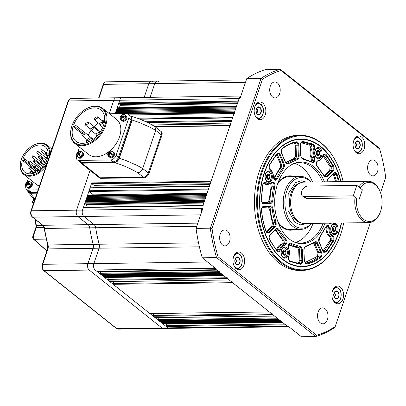 <?xml version="1.0" encoding="UTF-8"?>
<svg xmlns="http://www.w3.org/2000/svg" width="406" height="406" viewBox="0 0 406 406"><rect width="100%" height="100%" fill="white"/><g stroke="black" fill="none" stroke-linecap="round" stroke-linejoin="round"><path stroke-width="0.61" d="M120.46 116.375L120.775 115.852C121.952 114.325 123.363 114.005 125.002 114.898A3.192 2.116 128.5 0 1 125.185 117.913A3.192 2.116 128.5 0 1 122.054 120.222A3.192 2.116 128.5 0 1 121.024 119.892C120.115 119.181 119.856 118.187 120.242 116.908L120.46 116.375M123.378 116.74L123.216 117.06L121.805 116.725L120.76 115.893L122.14 115.35L123.079 114.426L123.886 114.614L122.942 115.543L123.114 116.263L124.383 116.75L123.86 117.781L122.592 117.288L121.81 117.786L121.541 119.247L120.734 119.054L120.836 116.872L120.237 116.923M123.967 114.568A3.192 2.116 128.5 0 1 125.002 114.898L125.693 115.446A3.192 2.116 128.5 0 1 125.799 118.608A3.192 2.116 128.5 0 1 122.749 120.77A3.192 2.116 128.5 0 1 121.714 120.445L122.409 120.993A3.192 2.116 128.5 0 0 123.439 121.323A3.192 2.116 128.5 0 0 126.494 119.161A3.192 2.116 128.5 0 0 126.388 115.999L125.693 115.446A3.192 2.116 128.5 0 1 125.799 118.608A3.192 2.116 128.5 0 1 122.749 120.77A3.192 2.116 128.5 0 1 121.714 120.445L121.024 119.892M121.952 117.501L120.836 116.872M121.313 116.989L121.003 117.593M122.592 117.288L122.115 117.177L121.81 117.786M121.805 116.725L121.572 117.192M124.069 117.263L122.637 116.152L123.114 116.263M122.637 116.152L122.942 115.543M123.546 114.796L123.079 114.426M123.216 117.06L121.83 115.959L122.14 115.35M121.83 115.959L121.353 115.847M269.482 311.95A0.594 0.391 -90.8 0 1 269.3 311.879L232.613 282.667A0.594 0.391 -90.8 0 1 232.44 281.871M274.674 316.081A0.594 0.391 -90.8 0 1 274.486 316.015L272.756 314.635A0.594 0.391 -90.8 0 1 272.588 313.838M276.963 317.984L158.376 319.623A0.594 0.391 89.2 0 0 158.543 320.42L158.888 320.694L278.298 319.045L277.948 318.771A0.594 0.391 -90.8 0 1 277.78 317.969M282.287 322.146A0.594 0.391 -90.8 0 1 282.104 322.075L281.759 321.801L162.349 323.45L162.233 322.892M216.53 269.787A0.594 0.391 -90.8 0 1 216.347 269.716L287.296 326.211A4.73 3.111 89.2 0 0 288.778 326.754A4.73 3.111 -90.8 0 1 287.296 326.211L285.565 324.83A0.594 0.391 -90.8 0 1 285.393 324.034M238.408 101.992A0.594 0.391 -90.8 0 1 238.236 101.195L239.124 98.577A4.73 3.111 -90.8 0 1 240.763 96.354A4.73 3.111 89.2 0 0 239.124 98.577L202.822 205.822A0.594 0.391 -90.8 0 1 203.162 205.507M236.018 107.752L117.05 109.397L116.882 108.6L236.287 106.951L236.465 106.428A0.594 0.391 -90.8 0 1 236.805 106.108M234.511 113.502A0.594 0.391 -90.8 0 1 234.343 112.706L234.521 112.178L127.261 113.665M231.856 121.348A0.594 0.391 -90.8 0 1 231.684 120.552L232.572 117.933A0.594 0.391 -90.8 0 1 232.907 117.618M211.313 182.03A0.594 0.391 -90.8 0 1 211.145 181.233L229.913 125.784A0.594 0.391 -90.8 0 1 230.253 125.464M208.659 189.881A0.594 0.391 -90.8 0 1 208.491 189.079L209.374 186.466A0.594 0.391 -90.8 0 1 209.714 186.151M206.268 195.641L87.305 197.286L87.138 196.484L206.542 194.834L206.72 194.312A0.594 0.391 -90.8 0 1 207.055 193.997M204.761 201.386A0.594 0.391 -90.8 0 1 204.594 200.589L204.771 200.067L85.367 201.716L85.889 201.467L85.717 200.671L86.239 200.422L86.427 198.58L86.95 198.331L86.782 197.529L87.305 197.286M201.696 211.77A4.73 3.111 -90.8 0 1 201.939 208.435A4.73 3.111 89.2 0 0 201.696 211.77M216.347 269.716L96.938 271.365L95.207 269.99A4.73 3.111 -90.8 0 1 93.857 263.601A4.73 3.111 89.2 0 0 95.207 269.99L214.617 268.341A4.73 3.111 -90.8 0 1 213.414 266.661A4.73 3.111 89.2 0 0 214.617 268.341L215.505 268.325L202.295 257.805L216.55 257.607L315.655 336.523L301.399 336.716L288.184 326.196L167.886 327.86L166.155 326.485L285.565 324.83M218.819 271.685L100.231 273.324A0.594 0.391 89.2 0 0 100.399 274.121L100.744 274.4L220.153 272.746L219.808 272.472A0.594 0.391 -90.8 0 1 219.636 271.675M224.142 275.847A0.594 0.391 -90.8 0 1 223.96 275.781L223.615 275.507L104.205 277.156L104.088 276.598M229.334 279.983A0.594 0.391 -90.8 0 1 229.151 279.912L227.421 278.536A0.594 0.391 -90.8 0 1 227.253 277.734M231.623 281.881L113.035 283.52A0.594 0.391 89.2 0 0 113.203 284.322L232.613 282.667M269.3 311.879L149.89 313.528L113.203 284.322M149.89 313.528A0.594 0.391 89.2 0 0 150.078 313.599L269.386 311.95M271.771 313.848L153.184 315.487L153.838 313.549M153.184 315.487A0.594 0.391 89.2 0 0 153.351 316.284L272.756 314.635M274.486 316.015L155.082 317.665L153.351 316.284M155.082 317.665A0.594 0.391 89.2 0 0 155.27 317.731L274.578 316.081M158.376 319.623L159.03 317.68M278.988 319.598L159.583 321.247L159.462 320.689M279.678 320.146L160.274 321.796L160.157 321.237M280.373 320.699L160.964 322.349L160.847 321.791M281.064 321.247L161.659 322.902L161.542 322.339M282.104 322.075L162.694 323.729L162.349 323.45M162.694 323.729A0.594 0.391 89.2 0 0 162.882 323.795L282.19 322.146M284.576 324.044L165.988 325.683L166.521 324.115A0.594 0.391 89.2 0 0 166.556 323.744M165.988 325.683A0.594 0.391 89.2 0 0 166.155 326.485M288.884 326.754L163.4 328.49A4.73 3.111 -90.8 0 1 161.918 327.941L167.886 327.86A4.73 3.111 89.2 0 0 169.368 328.403A4.73 3.111 -90.8 0 1 167.886 327.86L95.207 269.99L89.239 270.071A4.73 3.111 -90.8 0 1 87.884 263.682L93.096 248.289A4.73 3.111 89.2 0 0 93.197 244.321A105.844 69.578 -90.8 0 1 89.706 227.827A4.73 3.111 89.2 0 0 88.097 224.665L77.911 216.56A4.73 3.111 -90.8 0 1 76.561 210.171L90.03 170.368L76.561 210.171L82.53 210.085L83.418 207.471L202.822 205.822M246.335 79.891L157.472 81.119A4.73 3.111 89.2 0 0 154.767 83.641A4.73 3.111 -90.8 0 1 157.472 81.119A4.73 3.111 -90.8 0 1 158.954 81.662M157.472 81.119L151.499 81.2A4.73 3.111 -90.8 0 0 148.799 83.727A4.73 3.111 -90.8 0 1 151.499 81.2L106.321 81.824A4.73 3.111 89.2 0 0 103.621 84.352L148.799 83.727L144.171 97.404L148.799 83.727L154.767 83.641L150.139 97.318L154.767 83.641L245.488 82.388M240.859 96.065L122.419 97.704A4.73 3.111 89.2 0 0 119.714 100.231A4.73 3.111 -90.8 0 1 122.419 97.704A4.73 3.111 -90.8 0 1 123.901 98.247M238.236 101.195L118.831 102.845L119.714 100.231L240.012 98.567L246.772 78.597L261.033 78.399L210.328 228.197L196.068 228.395L202.827 208.425L82.53 210.085A4.73 3.111 89.2 0 0 83.885 216.474A4.73 3.111 -90.8 0 1 82.53 210.085L91.741 182.883A0.594 0.391 89.2 0 0 91.908 183.685L210.871 182.04M118.831 102.845A0.594 0.391 89.2 0 0 118.999 103.642L237.967 101.997M119.374 107.732L120.206 105.271A0.594 0.391 89.2 0 0 120.039 104.469L118.999 103.642M117.583 107.829A0.594 0.391 89.2 0 0 117.06 108.077L236.465 106.428M116.882 108.6L117.06 108.077M235.937 107.996L117.05 109.397M235.663 108.798L116.7 110.442L116.527 109.645M235.581 109.041L116.7 110.442M235.307 109.848L116.344 111.493L116.177 110.691M235.226 110.087L116.344 111.493M234.952 110.894L115.989 112.538L115.822 111.736M234.871 111.132L115.989 112.538M234.602 111.939L115.634 113.584L115.466 112.782M93.603 187.755L94.151 186.136A0.594 0.391 89.2 0 0 93.984 185.334L91.908 183.685M90.492 187.866A0.594 0.391 89.2 0 0 89.97 188.115L209.374 186.466M208.491 189.079L89.081 190.729L89.97 188.115M89.081 190.729A0.594 0.391 89.2 0 0 89.254 191.53L208.217 189.886M93.593 195.565A0.594 0.391 89.2 0 0 93.405 194.834L89.254 191.53M87.838 195.712A0.594 0.391 89.2 0 0 87.31 195.961L206.72 194.312M87.138 196.484L87.31 195.961M206.187 195.88L86.782 197.529M205.913 196.687L86.95 198.331M205.832 196.925L86.427 198.58M205.563 197.732L86.595 199.376M205.482 197.976L86.072 199.625M205.208 198.778L86.239 200.422M205.126 199.021L85.717 200.671M204.852 199.823L85.889 201.467M204.594 200.589L85.189 202.239L85.367 201.716M85.189 202.239A0.594 0.391 89.2 0 0 85.356 203.041L204.32 201.396M85.732 207.126L86.564 204.665A0.594 0.391 89.2 0 0 86.397 203.863L85.356 203.041M83.941 207.222A0.594 0.391 89.2 0 0 83.418 207.471M197.844 223.148L94.065 224.584A4.73 3.111 -90.8 0 1 95.679 227.741A4.73 3.111 89.2 0 0 94.065 224.584L83.885 216.474L200.65 214.86M196.763 226.345L95.679 227.741A105.844 69.578 89.2 0 0 99.171 244.239A105.844 69.578 -90.8 0 1 95.679 227.741L89.706 227.827A4.73 3.111 89.2 0 0 88.097 224.665L77.911 216.56A4.73 3.111 -90.8 0 1 76.561 210.171L31.384 210.795A4.73 3.111 89.2 0 0 32.734 217.185L83.885 216.474L94.065 224.584L42.919 225.289L32.734 217.185A1.182 0.787 -51.5 0 1 32.353 217.063C30.734 215.469 30.267 213.439 30.952 210.968A1.182 0.421 18.7 0 1 31.384 210.795L68.568 100.937A1.182 0.421 -161.3 0 0 68.142 101.109C69.015 99.211 70.06 98.313 71.273 98.409A4.73 3.111 89.2 0 0 68.568 100.937L113.746 100.312A4.73 3.111 -90.8 0 1 116.451 97.785A4.73 3.111 -90.8 0 1 117.933 98.333M207.593 262.027L93.857 263.601L99.064 248.208A4.73 3.111 89.2 0 0 99.171 244.239A4.73 3.111 -90.8 0 1 99.064 248.208L93.096 248.289A4.73 3.111 89.2 0 0 93.197 244.321A105.844 69.578 -90.8 0 1 89.706 227.827L44.528 228.451A4.73 3.111 89.2 0 0 42.919 225.289A1.182 0.787 -51.5 0 1 42.534 225.173L32.353 217.063M96.938 271.365A0.594 0.391 89.2 0 0 97.125 271.436L216.434 269.787M100.231 273.324L100.764 271.756A0.594 0.391 89.2 0 0 100.8 271.386M220.844 273.299L101.439 274.948L101.317 274.39M221.539 273.852L102.129 275.501L102.013 274.943M222.229 274.4L102.825 276.055L102.703 275.491M222.919 274.953L103.515 276.603L103.398 276.044M223.96 275.781L104.555 277.43L104.205 277.156M104.555 277.43A0.594 0.391 89.2 0 0 104.738 277.496L224.046 275.847M226.431 277.75L107.844 279.389L108.503 277.445M107.844 279.389A0.594 0.391 89.2 0 0 108.016 280.186L227.421 278.536M229.151 279.912L109.742 281.566L108.016 280.186M109.742 281.566A0.594 0.391 89.2 0 0 109.93 281.632L229.238 279.983M113.035 283.52L113.695 281.581M356.255 141.364A4.06 2.669 -90.8 0 1 358.802 141.308A4.06 2.669 -90.8 0 1 358.843 141.344L358.919 141.41A4.06 2.669 -90.8 0 1 360.254 144.815L360.254 144.947A4.06 2.669 -90.8 0 1 358.995 148.373L358.919 148.439A4.06 2.669 -90.8 0 1 356.331 148.459L356.25 148.388A4.06 2.669 -90.8 0 1 354.92 144.988L354.92 144.851A4.06 2.669 -90.8 0 1 356.179 141.43L358.843 141.344M360.254 144.815L358.919 141.41M356.179 141.43L354.92 144.851M354.92 144.988L356.25 148.388M356.331 148.459L358.919 148.439M358.995 148.373L360.254 144.947M356.194 141.379L358.894 141.344M360.279 144.881L356.717 144.932L355.686 142.308M355.757 147.54L356.717 144.932M30.42 181.868L31.115 182.421A3.192 2.116 128.5 0 1 31.221 185.583A3.192 2.116 128.5 0 1 28.166 187.745A3.192 2.116 128.5 0 0 31.221 185.583A3.192 2.116 128.5 0 0 31.115 182.421L31.805 182.974A3.192 2.116 128.5 0 1 31.912 186.131A3.192 2.116 128.5 0 1 28.862 188.293A3.192 2.116 128.5 0 1 27.826 187.968L26.441 186.867C25.537 186.105 25.268 185.136 25.634 183.969L26.141 182.903L29.349 181.38L30.42 181.868A3.192 2.116 128.5 0 1 30.526 185.029A3.192 2.116 128.5 0 1 27.476 187.191A3.192 2.116 128.5 0 1 27.106 187.161A3.192 2.116 128.5 0 1 26.441 186.867M28.166 187.745A3.192 2.116 128.5 0 1 27.136 187.415A3.192 2.116 128.5 0 0 28.166 187.745M28.212 191.074L28.029 192.297L34.698 199.899M27.73 190.302L27.872 192.079L30.257 193.266L36.976 193.175L31.399 193.251A5.324 3.532 -51.5 0 1 29.679 192.703L28.988 192.155A5.324 3.532 -51.5 0 0 30.709 192.698L37.169 192.611M34.287 201.122L33.459 200.128L33.561 198.833M35.515 219.58L36.352 225.7L42.98 225.609M43.939 227.543L36.291 227.649A2.365 1.553 89.2 0 0 36.352 225.7L36.017 226.071L36.17 227.649A2.365 1.604 93.3 0 0 36.317 225.711M36.291 227.649L33.317 236.079L33.881 239.276L46.898 250.832M32.556 202.29L32.795 202.361A0.594 0.391 89.2 0 0 32.962 203.162L33.602 203.152M33.865 199.179A1.182 0.848 152.2 0 1 33.459 200.128L32.703 202.35A0.594 0.421 103.8 0 0 32.774 203.132L33.424 203.665M45.472 235.911L33.317 236.079A1.182 0.421 18.7 0 0 32.891 236.251L32.891 236.251C32.49 237.256 32.668 238.2 33.419 239.083L33.419 239.083A1.182 0.878 -46.4 0 0 33.881 239.276L46.167 239.104M32.774 203.132L33.348 203.898M143.993 177.737L100.952 178.33A4.73 3.136 -51.5 0 1 99.424 177.848L98.729 177.295A4.73 3.136 -51.5 0 0 100.262 177.777L143.298 177.183A4.73 3.136 -51.5 0 0 148.281 172.951L161.207 134.762A4.73 3.136 -51.5 0 0 160.588 131.113A4.73 3.136 128.5 0 1 161.207 134.762L148.281 172.951A4.73 3.136 128.5 0 1 143.298 177.183L100.262 177.777A4.73 3.136 128.5 0 1 98.729 177.295L80.388 162.689A4.73 3.136 128.5 0 0 81.916 163.176L114.969 162.715C123.485 165.389 131.082 168.744 137.761 172.773L143.993 177.737A4.73 3.136 -51.5 0 0 148.972 173.499L142.745 168.541L155.671 130.351L149.88 127.139L138.928 122.363L132.209 120.085L131.311 116.197C140.029 118.907 147.87 122.358 154.833 126.55L155.671 130.351L161.898 135.315L148.972 173.499M114.761 162.217A0.594 0.391 -90.8 0 0 114.969 162.715C116.933 162.05 118.369 160.568 119.283 158.279L126.002 160.553L136.954 165.328L142.745 168.541C141.674 171.083 140.009 172.499 137.761 172.773M118.486 159.182L116.355 161.421M131.437 116.862L132.067 119.059M335.057 291.412A4.06 2.669 -90.8 0 1 337.604 291.356A4.06 2.669 -90.8 0 1 337.645 291.391L337.726 291.457A4.06 2.669 -90.8 0 1 339.056 294.863L339.056 295A4.06 2.669 -90.8 0 1 337.797 298.42L337.721 298.486A4.06 2.669 -90.8 0 1 335.133 298.506L335.057 298.435A4.06 2.669 -90.8 0 1 333.722 295.035L333.722 294.898A4.06 2.669 -90.8 0 1 334.98 291.478L337.645 291.391M339.056 294.863L337.726 291.457M334.98 291.478L333.722 294.898M333.722 295.035L335.057 298.435M335.133 298.506L337.721 298.486M337.797 298.42L339.056 295M334.996 291.427L337.696 291.391M339.081 294.929L335.518 294.979L334.493 292.356M334.559 297.588L335.518 294.979M77.861 152.189L78.312 151.839C79.617 151.078 80.692 151.078 81.545 151.839A3.192 2.116 128.5 0 1 81.961 154.305A3.192 2.116 128.5 0 1 80.698 156.208A3.192 2.116 128.5 0 1 77.566 156.838C76.343 155.31 76.303 153.91 77.439 152.631L77.861 152.189M78.328 151.829L78.485 152.367L80.576 151.666L80.997 152.362L79.667 153.001L79.409 153.874L80.236 154.945L79.373 155.731L78.546 154.661L77.79 154.716L77.13 155.889L76.704 155.199L77.363 154.021L77.47 152.615L79.256 154.661L77.622 153.148M81.545 151.839L82.235 152.392A3.192 2.116 128.5 0 1 82.651 154.859A3.192 2.116 128.5 0 1 78.256 157.386L78.947 157.939A3.192 2.116 128.5 0 0 83.342 155.407A3.192 2.116 128.5 0 0 82.925 152.945L82.235 152.392A3.192 2.116 128.5 0 1 82.651 154.859A3.192 2.116 128.5 0 1 78.256 157.386L77.566 156.838M77.876 153.559L77.363 154.021M77.191 155.589L76.704 155.199M79.693 155.371L78.297 154.25L77.79 154.716M78.297 154.25L78.546 154.661M79.013 152.996L78.515 153.448M79.667 153.001L79.16 153.468L79.409 153.874M79.363 153.275L78.734 152.773L79.241 152.311M78.734 152.773L78.485 152.367M42.534 225.173L44.117 228.375L47.598 244.813L47.492 249.086A1.182 0.421 18.7 0 1 47.918 248.914L42.706 264.306A4.73 3.111 89.2 0 0 44.061 270.695L116.74 328.566A4.73 3.111 89.2 0 0 118.222 329.114L163.4 328.49A4.73 3.111 -90.8 0 1 161.918 327.941L89.239 270.071A4.73 3.111 -90.8 0 1 87.884 263.682L93.096 248.289L47.918 248.914A4.73 3.111 89.2 0 0 48.02 244.945L198.529 242.864M151.499 81.2A4.73 3.111 -90.8 0 1 152.981 81.743M115.162 113.68L119.714 100.231L113.746 100.312L109.26 113.568L113.746 100.312A4.73 3.111 -90.8 0 1 116.451 97.785L71.273 98.409M108.097 152.889L108.412 152.367C109.595 150.839 111 150.519 112.64 151.413A3.192 2.116 128.5 0 1 112.827 154.427A3.192 2.116 128.5 0 1 109.696 156.736A3.192 2.116 128.5 0 1 108.666 156.406C107.757 155.696 107.494 154.701 107.879 153.422L108.097 152.889M111.021 153.255L110.858 153.575L109.447 153.24L108.397 152.407L108.996 152.362L110.716 150.941L111.523 151.128L110.584 152.057L110.752 152.778L112.026 153.265L111.503 154.295L110.234 153.803L109.447 154.3L109.184 155.762L108.377 155.569L108.478 153.387L107.879 153.432M111.609 151.083A3.192 2.116 128.5 0 1 112.64 151.413L113.335 151.961A3.192 2.116 128.5 0 1 113.441 155.122A3.192 2.116 128.5 0 1 110.386 157.284A3.192 2.116 128.5 0 1 109.356 156.96L110.046 157.508A3.192 2.116 128.5 0 0 111.082 157.838A3.192 2.116 128.5 0 0 114.132 155.676A3.192 2.116 128.5 0 0 114.025 152.514L113.335 151.961A3.192 2.116 128.5 0 1 113.441 155.122A3.192 2.116 128.5 0 1 110.386 157.284A3.192 2.116 128.5 0 1 109.356 156.96L108.666 156.406M109.595 154.011L108.478 153.387M108.95 153.504L108.646 154.107M110.234 153.803L109.757 153.691L109.447 154.3M109.447 153.24L109.209 153.707M111.711 153.778L110.28 152.661L110.752 152.778M110.28 152.661L110.584 152.057M111.188 151.311L110.716 150.941M110.858 153.575L109.473 152.473L109.777 151.864M109.473 152.473L108.996 152.362M358.843 186.978A20.696 13.606 -90.8 0 1 368.085 181.233L303.927 182.121A20.696 13.606 89.2 0 0 301.622 182.451L300.298 182.822A20.341 13.373 89.2 0 0 289.6 199.742A20.341 13.373 89.2 0 0 296.75 220.828A20.341 13.373 89.2 0 0 300.851 222.909L302.191 223.239A20.696 13.606 89.2 0 0 304.5 223.508L368.658 222.62A20.696 13.606 -90.8 0 1 362.172 220.24A20.696 13.606 -90.8 0 1 354.991 197.915L306.875 198.58L304.845 197.884M306.951 223.478L300.638 224.904L294.918 222.417L287.884 210.191L288.184 193.875L295.538 182.604L301.054 180.741L306.378 182.086M368.085 181.233A20.696 13.606 -90.8 0 1 374.571 183.619A20.696 13.606 -90.8 0 1 380.097 191.647L380.32 192.221A19.513 12.83 -90.8 0 1 380.584 211.298A19.513 12.83 -90.8 0 1 363.421 219.179A19.513 12.83 -90.8 0 1 356.61 198.483L353.301 195.849L356.844 185.385L307.834 186.065A5.912 3.923 -51.5 0 0 301.607 191.358A5.912 3.923 -51.5 0 0 302.379 195.92A5.912 3.923 -51.5 0 0 304.292 196.524L353.301 195.849M301.622 182.451A20.696 13.606 89.2 0 0 290.742 199.666A20.696 13.606 89.2 0 0 298.014 221.123A20.696 13.606 89.2 0 0 302.191 223.239M356.844 185.385L362.38 189.795L358.838 200.26L362.38 189.795L360.147 188.019A19.513 12.83 -90.8 0 1 375.108 184.654A19.513 12.83 -90.8 0 1 380.32 192.221M380.584 211.298L380.381 211.881A20.696 13.606 -90.8 0 1 368.658 222.62M311.402 223.412A25.309 16.636 -90.8 0 1 293.959 225.244A25.309 16.636 -90.8 0 1 286.727 191.059A25.309 16.636 -90.8 0 1 309.118 180.462A25.309 16.636 -90.8 0 1 310.829 182.025M311.235 182.02A26.491 17.412 89.2 0 0 308.58 179.427A26.491 17.412 89.2 0 0 300.283 176.377A26.491 17.412 89.2 0 0 283.677 196.621A26.491 17.412 89.2 0 0 292.716 226.299A26.491 17.412 89.2 0 0 301.013 229.354A26.491 17.412 89.2 0 0 311.803 223.407M300.283 176.377L289.59 176.524A26.491 17.412 89.2 0 0 277.45 184.354M277.968 222.011A26.491 17.412 89.2 0 0 282.023 226.446A26.491 17.412 89.2 0 0 290.32 229.502L301.013 229.354M354.991 197.915L356.61 198.483M334.158 226.345A2.71 1.781 -90.8 0 1 334.783 226.639A2.71 1.781 -90.8 0 1 335.579 227.898L335.6 227.964A2.71 1.781 -90.8 0 1 335.442 230.593L335.417 230.654A2.71 1.781 -90.8 0 1 333.839 231.74L333.788 231.73A2.71 1.781 -90.8 0 1 332.367 230.182L332.347 230.111A2.71 1.781 -90.8 0 1 332.504 227.482L332.529 227.421A2.71 1.781 -90.8 0 1 334.108 226.34L335.579 227.898M333.839 231.74L335.417 230.654M335.442 230.593L335.6 227.964M334.108 226.34L332.529 227.421M332.504 227.482L332.347 230.111M332.367 230.182L333.788 231.73M332.874 230.897L335.442 230.638M333.214 230.669L333.377 227.954L335.605 227.918M333.377 227.954L332.717 227.238M317.781 150.459A2.71 1.781 -90.8 0 1 318.725 150.763A2.71 1.781 -90.8 0 1 319.36 151.595L319.385 151.656A2.71 1.781 -90.8 0 1 319.542 154.295L319.522 154.361A2.71 1.781 -90.8 0 1 318.101 155.858L318.05 155.863A2.71 1.781 -90.8 0 1 316.472 154.727L316.447 154.666A2.71 1.781 -90.8 0 1 316.289 152.027L316.31 151.961A2.71 1.781 -90.8 0 1 317.731 150.464L319.36 151.595M318.101 155.858L319.522 154.361M319.542 154.295L319.385 151.656M317.731 150.464L316.31 151.961M316.289 152.027L316.447 154.666M316.472 154.727L318.05 155.863M316.731 154.985L317.319 154.366L319.547 154.336M317.319 154.366L317.157 151.646L319.385 151.616M317.157 151.646L316.746 151.352M28.065 190.566A5.324 3.532 -51.5 0 0 28.988 192.155M284.459 249.863A2.71 1.781 -90.8 0 1 285.083 250.157A2.71 1.781 -90.8 0 1 285.88 251.415L285.9 251.481A2.71 1.781 -90.8 0 1 285.743 254.11L285.717 254.171A2.71 1.781 -90.8 0 1 284.139 255.257L284.088 255.247A2.71 1.781 -90.8 0 1 282.667 253.699L282.647 253.628A2.71 1.781 -90.8 0 1 282.804 250.999L282.83 250.938A2.71 1.781 -90.8 0 1 284.408 249.857L285.88 251.415M284.139 255.257L285.717 254.171M285.743 254.11L285.9 251.481M284.408 249.857L282.83 250.938M282.804 250.999L282.647 253.628M282.667 253.699L284.088 255.247M283.175 254.42L285.743 254.156M283.515 254.186L283.672 251.471L285.9 251.441M283.672 251.471L283.018 250.756M84.646 109.732L84.89 109.574A22.411 14.87 128.5 0 1 102.713 108.361A22.411 14.87 128.5 0 1 105.641 125.657A22.411 14.87 128.5 0 1 74.795 143.425A22.411 14.87 128.5 0 1 71.867 126.124A22.411 14.87 128.5 0 1 71.989 125.779L72.085 125.505A21.817 14.479 128.5 0 1 84.646 109.732A21.817 14.479 128.5 0 1 101.901 108.468A21.817 14.479 128.5 0 1 104.849 125.388A21.817 14.479 128.5 0 1 81.875 144.917A21.817 14.479 128.5 0 1 71.969 125.845A21.817 14.479 128.5 0 1 72.085 125.505M74.795 143.425L88.706 154.503A22.411 14.87 -51.5 0 0 119.552 136.736A22.411 14.87 -51.5 0 0 116.629 119.435L102.713 108.361M87.183 139.187L90.03 137.548L90.305 139.141L87.452 140.786L87.183 139.187M94.268 118.263L97.115 116.618L97.384 118.217L94.537 119.856L94.268 118.263M85.367 123.591L88.214 121.952L88.488 123.546L85.636 125.19L85.367 123.591M98.973 131.382A2.071 1.375 -51.5 0 0 98.597 130.219L88.214 121.952M99.622 123.394L102.474 121.754L102.743 123.353L99.896 124.992L99.622 123.394M97.328 135.629L96.354 135.452L96.085 133.858L98.932 132.214L99.318 133.249M81.824 134.051L84.676 132.412L84.945 134.01L82.098 135.65L81.824 134.051M90.726 128.722L93.573 127.083L93.842 128.682L90.995 130.321L90.726 128.722M109.493 113.756L126.302 113.523A5.324 3.532 128.5 0 1 128.022 114.071L130.377 115.943A5.324 3.532 128.5 0 1 131.072 120.049L118.537 157.086A5.324 3.532 128.5 0 1 112.929 161.852L81.388 162.288A5.324 3.532 128.5 0 1 79.667 161.745A5.324 3.532 128.5 0 0 81.388 162.288L112.929 161.852L113.624 162.405L82.078 162.842A5.324 3.532 128.5 0 1 80.358 162.293L77.313 159.868A5.324 3.532 128.5 0 1 76.617 155.762L76.709 155.488M82.078 162.842L79.033 160.416L110.579 159.979L112.929 161.852A5.324 3.532 128.5 0 0 118.537 157.086L131.072 120.049L131.762 120.602L119.227 157.64A5.324 3.532 128.5 0 1 113.624 162.405M119.227 157.64L116.182 155.214A5.324 3.532 128.5 0 1 110.579 159.979M116.182 155.214L128.717 118.176L131.072 120.049A5.324 3.532 128.5 0 0 130.377 115.943L131.067 116.497A5.324 3.532 128.5 0 1 131.762 120.602M128.022 114.071A5.324 3.532 128.5 0 1 128.717 118.176M79.52 147.185L77.81 152.235M79.033 160.416A5.324 3.532 128.5 0 1 77.313 159.868M73.055 126.611L74.821 126.586L75.354 125.012L73.582 125.038A20.046 13.302 128.5 0 1 100.896 109.935A20.046 13.302 128.5 0 1 98.815 133.899A20.046 13.302 128.5 0 1 75.922 141.298A20.046 13.302 128.5 0 1 73.055 126.611L81.971 133.711M74.821 126.586L82.646 132.818M84.514 132.31L75.354 125.012M86.909 139.486A20.046 13.302 -51.5 0 0 86.442 142.714M104.631 119.871A20.046 13.302 -51.5 0 0 102.276 120.734M98.384 122.922A20.046 13.302 -51.5 0 0 94.07 126.611M91.03 130.346A20.046 13.302 -51.5 0 0 88.29 135.289M375.245 160.817A7.983 5.248 -90.8 0 1 377.966 169.759A7.983 5.248 -90.8 0 1 372.962 175.859A7.983 5.248 -90.8 0 1 370.465 174.94A7.983 5.248 -90.8 0 1 367.74 165.998A7.983 5.248 -90.8 0 1 372.744 159.898A7.983 5.248 -90.8 0 1 375.245 160.817M325.16 308.783A7.983 5.248 -90.8 0 1 327.886 317.725A7.983 5.248 -90.8 0 1 322.882 323.826A7.983 5.248 -90.8 0 1 320.38 322.907A7.983 5.248 -90.8 0 1 317.654 313.965A7.983 5.248 -90.8 0 1 322.658 307.86A7.983 5.248 -90.8 0 1 325.16 308.783M227.269 230.836A7.983 5.248 -90.8 0 1 229.994 239.779A7.983 5.248 -90.8 0 1 224.99 245.879A7.983 5.248 -90.8 0 1 222.488 244.96A7.983 5.248 -90.8 0 1 219.768 236.018A7.983 5.248 -90.8 0 1 224.772 229.918A7.983 5.248 -90.8 0 1 227.269 230.836M277.354 82.875A7.983 5.248 -90.8 0 1 280.079 91.817A7.983 5.248 -90.8 0 1 275.075 97.917A7.983 5.248 -90.8 0 1 272.573 96.998A7.983 5.248 -90.8 0 1 269.848 88.056A7.983 5.248 -90.8 0 1 274.852 81.951A7.983 5.248 -90.8 0 1 277.354 82.875M241.468 253.05A8.871 5.831 -90.8 0 1 244.493 262.986A8.871 5.831 -90.8 0 1 238.931 269.767A8.871 5.831 -90.8 0 1 236.155 268.742A8.871 5.831 -90.8 0 1 233.125 258.805A8.871 5.831 -90.8 0 1 238.687 252.03A8.871 5.831 -90.8 0 1 241.468 253.05M262.662 103.002A8.871 5.831 -90.8 0 1 265.691 112.939A8.871 5.831 -90.8 0 1 260.129 119.719A8.871 5.831 -90.8 0 1 257.353 118.694A8.871 5.831 -90.8 0 1 254.323 108.757A8.871 5.831 -90.8 0 1 259.886 101.982A8.871 5.831 -90.8 0 1 262.662 103.002M361.579 137.035A8.871 5.831 -90.8 0 1 364.608 146.972A8.871 5.831 -90.8 0 1 359.046 153.752A8.871 5.831 -90.8 0 1 356.265 152.727A8.871 5.831 -90.8 0 1 353.24 142.79A8.871 5.831 -90.8 0 1 358.802 136.015A8.871 5.831 -90.8 0 1 361.579 137.035M340.38 287.083A8.871 5.831 -90.8 0 1 343.41 297.019A8.871 5.831 -90.8 0 1 337.848 303.8A8.871 5.831 -90.8 0 1 335.072 302.774A8.871 5.831 -90.8 0 1 332.042 292.838A8.871 5.831 -90.8 0 1 337.604 286.063A8.871 5.831 -90.8 0 1 340.38 287.083M341.537 222.995A63.864 41.98 -90.8 0 1 302.424 266.706A63.864 41.98 -90.8 0 1 282.419 259.353A63.864 41.98 -90.8 0 1 260.622 187.805A63.864 41.98 -90.8 0 1 300.658 138.999A63.864 41.98 -90.8 0 1 320.664 146.353A63.864 41.98 -90.8 0 1 340.964 181.609M340.411 235.069L340.304 235.358A67.589 44.432 -90.8 0 1 302.028 270.437A67.589 44.432 -90.8 0 1 280.856 262.652A67.589 44.432 -90.8 0 1 257.79 186.933A67.589 44.432 -90.8 0 1 300.161 135.279A67.589 44.432 -90.8 0 1 321.334 143.064A67.589 44.432 -90.8 0 1 339.391 169.287L339.502 169.571A66.995 44.041 89.2 0 0 321.603 143.582A66.995 44.041 89.2 0 0 262.327 171.631A66.995 44.041 89.2 0 0 281.48 262.124A66.995 44.041 89.2 0 0 340.411 235.069A66.995 44.041 89.2 0 0 343.709 222.965M302.028 270.437L299.801 270.467A67.589 44.432 -90.8 0 1 278.628 262.682A67.589 44.432 -90.8 0 1 255.562 186.963A67.589 44.432 -90.8 0 1 297.933 135.31L300.161 135.279M370.465 222.412L334.92 327.403A136 89.401 -90.8 0 1 315.655 336.523L316.66 335.27L218.037 256.744L216.55 257.607A136 89.401 -90.8 0 1 210.328 228.197L212.033 228.37L262.489 79.302L261.033 78.399A136 89.401 -90.8 0 1 280.297 69.284L281.074 70.507L379.696 149.038L379.402 148.195L280.297 69.284L266.037 69.477A136 89.401 89.2 0 0 246.772 78.597M379.696 149.038A134.817 88.625 -90.8 0 1 385.7 177.407L380.513 192.738M196.068 228.395A136 89.401 89.2 0 0 202.295 257.805M335.244 326.475A134.817 88.625 -90.8 0 1 316.66 335.27M281.074 70.507A134.817 88.625 89.2 0 0 262.489 79.302M212.033 228.37A134.817 88.625 89.2 0 0 218.037 256.744M343.136 181.578A66.995 44.041 89.2 0 0 339.502 169.571M268.402 173.986A2.71 1.781 -90.8 0 1 269.026 174.281A2.71 1.781 -90.8 0 1 269.823 175.534L269.843 175.605A2.71 1.781 -90.8 0 1 269.685 178.234L269.66 178.295A2.71 1.781 -90.8 0 1 268.082 179.376L268.031 179.371A2.71 1.781 -90.8 0 1 266.61 177.823L266.59 177.752A2.71 1.781 -90.8 0 1 266.747 175.123L266.772 175.062A2.71 1.781 -90.8 0 1 268.351 173.981L269.823 175.534M268.082 179.376L269.66 178.295M269.685 178.234L269.843 175.605M268.351 173.981L266.772 175.062M266.747 175.123L266.59 177.752M266.61 177.823L268.031 179.371M267.118 178.538L269.685 178.28M267.458 178.31L267.615 175.59L269.843 175.559M267.615 175.59L266.96 174.879M47.817 161.157A18.092 12.007 128.5 0 1 29.516 175.417A18.092 12.007 128.5 0 1 21.396 159.319A18.092 12.007 128.5 0 1 31.815 146.236L32.059 146.079A18.686 12.398 128.5 0 1 40.879 143.156A18.686 12.398 128.5 0 1 46.918 145.069A18.686 12.398 128.5 0 1 50.43 153.422M46.314 165.582A18.686 12.398 128.5 0 1 29.684 176.214A18.686 12.398 128.5 0 1 23.644 174.301A18.686 12.398 128.5 0 1 21.3 159.594L21.396 159.319M31.815 146.236A18.092 12.007 128.5 0 1 40.351 143.399A18.092 12.007 128.5 0 1 49.126 157.289M22.391 160.365L24.157 160.34L24.685 158.771L22.924 158.792A16.321 10.83 128.5 0 1 39.824 144.972A16.321 10.83 128.5 0 1 45.102 146.642A16.321 10.83 128.5 0 1 45.65 162.801A16.321 10.83 128.5 0 1 30.049 173.849A16.321 10.83 128.5 0 1 24.771 172.174A16.321 10.83 128.5 0 1 22.391 160.365L35.576 170.865A16.321 10.83 -51.5 0 0 35.459 171.286M40.737 150.834L41.671 149.687L42.097 149.768L45.573 152.539M41.788 149.672C42.518 150.22 42.331 150.778 41.224 151.347L40.742 150.834M32.901 155.706C33.632 156.249 33.444 156.807 32.338 157.381L31.851 156.863L32.784 155.716L33.211 155.802L43.589 164.07A0.944 0.629 -51.5 0 1 43.66 164.937M29.679 166.83C30.409 167.373 30.222 167.932 29.11 168.5L28.628 167.988L29.557 166.841L29.983 166.927L36.428 172.058M33.241 172.992L34.292 171.829L34.596 171.926L34.611 172.895M34.226 160.131L42.894 166.775M34.348 160.116C35.078 160.659 34.886 161.218 33.779 161.791L33.297 161.278L34.226 160.126M35.596 165.059C36.327 165.602 36.134 166.161 35.028 166.734L34.546 166.216L35.474 165.069L35.901 165.156L40.737 169.008M42.422 157.366C43.153 157.914 42.96 158.472 41.854 159.04L41.371 158.528L42.3 157.381L42.726 157.462L46.705 160.629M40.625 162.669C41.356 163.212 41.168 163.77 40.062 164.344L39.575 163.826L40.625 162.669L44.076 165.267M39.093 156.041C39.824 156.584 39.636 157.142 38.529 157.716L38.047 157.203L39.093 156.041L41.463 157.777M30.683 170.931C31.414 171.474 31.226 172.032 30.12 172.601L29.638 172.088L30.683 170.931L33.241 172.814M29.415 160.923C30.145 161.466 29.953 162.024 28.846 162.598L28.364 162.085L29.293 160.933L29.719 161.02L34.972 165.201M37.834 151.463C38.565 152.011 38.377 152.57 37.271 153.138L36.784 152.626L37.717 151.479L38.144 151.56L47.345 158.893M46.446 152.245C47.177 152.793 46.984 153.351 45.878 153.92L45.396 153.407L46.325 152.26L48.162 153.468M37.327 192.139L31.181 192.226A5.324 3.532 128.5 0 1 29.455 191.678L26.689 189.475A5.324 3.532 128.5 0 1 25.796 186.08M31.181 192.226L28.41 190.018L38.088 189.886M28.445 178.127L27.177 181.878M28.41 190.018A5.324 3.532 128.5 0 1 26.689 189.475M23.644 174.301L36.484 184.527A18.686 12.398 -51.5 0 0 39.397 186.029M24.157 160.34L37.342 170.84L37.697 169.789M28.369 161.7L24.685 158.771M35.576 170.865L37.342 170.84M47.593 156.782A16.321 10.83 -51.5 0 0 45.848 157.695M41.991 160.619A16.321 10.83 -51.5 0 0 40.788 161.837M39.56 163.278A16.321 10.83 -51.5 0 0 39.159 163.801M38.088 165.369A16.321 10.83 -51.5 0 0 37.469 166.404M47.817 157.117L47.578 156.65L48.507 155.498M39.336 170.373L40.387 169.211M159.061 130.625A4.73 3.136 128.5 0 1 160.588 131.113L155.051 126.702M161.898 135.315A4.73 3.136 -51.5 0 0 161.284 131.661L160.588 131.113M236.14 257.379A4.06 2.669 -90.8 0 1 238.687 257.323A4.06 2.669 -90.8 0 1 238.728 257.358L238.809 257.424A4.06 2.669 -90.8 0 1 240.139 260.83L240.144 260.967A4.06 2.669 -90.8 0 1 238.885 264.387L238.809 264.453A4.06 2.669 -90.8 0 1 236.216 264.473L236.14 264.402A4.06 2.669 -90.8 0 1 234.805 261.002L234.805 260.865A4.06 2.669 -90.8 0 1 236.064 257.445L238.728 257.358M240.139 260.83L238.809 257.424M236.064 257.445L234.805 260.865M234.805 261.002L236.14 264.402M236.216 264.473L238.809 264.453M238.885 264.387L240.144 260.967M236.084 257.394L238.784 257.358M240.164 260.896L236.602 260.946L235.576 258.323M235.642 263.555L236.602 260.946M43.675 270.574L116.355 328.444A1.182 0.787 -51.5 0 0 116.74 328.566L161.918 327.941L89.239 270.071L44.061 270.695A1.182 0.787 -51.5 0 1 43.675 270.574C42.057 268.985 41.595 266.95 42.28 264.479A1.182 0.421 18.7 0 1 42.706 264.306L93.857 263.601L99.064 248.208L199.402 246.823M322.877 251.121L330.083 240.296C330.636 238.88 330.459 237.693 329.56 236.739L329.459 236.662C327.322 235.069 326.211 232.471 326.125 228.872L325.774 227.34M310.864 148.799L311.641 149.109A7.689 5.055 89.2 0 0 311.894 157.69A0.594 0.259 -25.8 0 0 311.138 158.041C309.824 155.021 309.732 151.94 310.864 148.799L309.976 145.287L301.125 142.745M294.558 229.441A27.202 17.879 -90.8 0 1 290.508 230.207A27.202 17.879 -90.8 0 1 281.987 227.076A27.202 17.879 -90.8 0 1 278.516 223.478M294.38 229.446A27.202 17.879 -90.8 0 1 290.422 230.207M300.521 138.999A63.864 41.98 -90.8 0 1 320.395 146.358A63.864 41.98 -90.8 0 1 337.462 171.134A63.864 41.98 -90.8 0 1 337.493 171.22M341.289 223.001A63.509 41.747 -90.8 0 1 338.386 233.394A63.509 41.747 -90.8 0 1 282.52 259.038A63.509 41.747 -90.8 0 1 264.372 173.255A63.509 41.747 -90.8 0 1 320.557 146.667A63.509 41.747 -90.8 0 1 337.528 171.307A63.509 41.747 -90.8 0 1 340.72 181.614M291.884 164.562A40.209 26.431 -90.8 0 1 299.648 162.664A40.209 26.431 -90.8 0 1 312.244 167.297A40.209 26.431 -90.8 0 1 322.577 181.863M323.151 223.249A40.209 26.431 -90.8 0 1 300.76 243.077A40.209 26.431 -90.8 0 1 292.944 241.397M294.624 163.471A40.209 26.431 -90.8 0 1 302.176 167.439A40.209 26.431 -90.8 0 1 312.508 182.005M313.082 223.391A40.209 26.431 -90.8 0 1 295.715 242.407M266.981 181.644A5.618 3.695 89.2 0 0 268.736 182.289A5.618 3.695 89.2 0 0 272.259 177.995A5.618 3.695 89.2 0 0 270.345 171.702A5.618 3.695 89.2 0 0 268.584 171.058A5.618 3.695 89.2 0 0 265.062 175.351A5.618 3.695 89.2 0 0 266.981 181.644M283.038 257.521A5.618 3.695 89.2 0 0 284.794 258.165A5.618 3.695 89.2 0 0 288.316 253.872A5.618 3.695 89.2 0 0 286.403 247.579A5.618 3.695 89.2 0 0 284.642 246.934A5.618 3.695 89.2 0 0 281.119 251.228A5.618 3.695 89.2 0 0 283.038 257.521M332.737 234.003A5.618 3.695 89.2 0 0 334.498 234.648A5.618 3.695 89.2 0 0 338.02 230.354A5.618 3.695 89.2 0 0 336.102 224.061A5.618 3.695 89.2 0 0 334.341 223.417A5.618 3.695 89.2 0 0 330.819 227.71A5.618 3.695 89.2 0 0 332.737 234.003M316.68 158.127A5.618 3.695 89.2 0 0 318.441 158.771A5.618 3.695 89.2 0 0 321.963 154.478A5.618 3.695 89.2 0 0 320.045 148.185A5.618 3.695 89.2 0 0 318.284 147.535A5.618 3.695 89.2 0 0 314.762 151.829A5.618 3.695 89.2 0 0 316.68 158.127M324.409 181.837A40.854 26.857 89.2 0 0 313.772 166.709A40.854 26.857 89.2 0 0 292.477 164.232A40.854 26.857 89.2 0 0 274.735 199.737A40.854 26.857 89.2 0 0 289.305 238.997A40.854 26.857 89.2 0 0 293.548 241.707A40.854 26.857 89.2 0 0 324.978 223.224M289.671 175.813A27.202 17.879 -90.8 0 1 293.645 176.468M277.958 182.873A27.202 17.879 -90.8 0 1 289.757 175.813A27.202 17.879 -90.8 0 1 293.827 176.468M338.355 233.48A63.864 41.98 -90.8 0 1 338.325 233.567A63.864 41.98 -90.8 0 1 302.287 266.706M271.223 182.908A0.594 0.365 -137.9 0 0 271.431 182.827L272.34 182.35A2.959 1.944 -90.8 0 1 273.137 182.599L273.761 182.071L271.436 182.426C269.878 183.999 268.244 184.177 266.534 182.949L266.234 182.685A0.594 0.376 133.4 0 1 265.585 183.192A7.689 5.055 89.2 0 0 265.915 183.482A7.689 5.055 89.2 0 0 268.32 184.365L271.431 182.827A0.594 0.365 -137.9 0 0 271.436 182.426M279.069 229.766A0.594 0.269 152.5 0 1 278.323 230.136A44.35 29.156 89.2 0 0 285.286 239.829A2.959 1.944 -90.8 0 1 286.022 243.478L286.814 243.747C287.22 241.971 286.93 240.499 285.941 239.332L279.069 229.766C278.166 228.314 277.136 228.04 275.984 228.948L270.081 234.643C268.924 236.084 268.731 237.794 269.503 239.779L277.207 251.446C278.607 252.258 279.678 251.684 280.419 249.72C281.297 246.96 282.749 245.539 284.773 245.457L286.814 243.747M288.108 245.138L288.468 248.396C289.59 250.984 289.671 253.623 288.702 256.313C288.077 258.373 288.387 260.048 289.63 261.337L300.288 264.286C301.785 264.113 302.587 262.885 302.688 260.606L302.333 249.929C302.15 247.954 301.409 246.823 300.115 246.523L291.061 243.407C289.874 242.839 288.92 243.326 288.204 244.859L288.108 245.138M325.713 227.015L327.185 226.02A2.959 1.944 -90.8 0 1 327.982 226.269L328.606 225.741C327.434 225.102 326.47 225.523 325.713 227.015L319.507 237.348C318.563 238.708 318.395 240.271 319.004 242.037L322.821 251.081L323.714 252.329L326.201 252.024L333.549 240.991C334.371 238.738 334.057 236.921 332.61 235.541L332.296 235.307C330.657 233.871 329.809 231.719 329.753 228.857L328.606 225.741M328.916 223.173L329.322 223.635L329.053 223.117L329.322 223.635L331.783 223.133M316.167 162.238L316.269 161.953C315.858 163.735 316.152 165.206 317.137 166.374L324.77 176.894L327.099 176.757L332.996 171.058C334.153 169.617 334.346 167.906 333.58 165.927L326.236 154.615C324.744 153.341 323.552 153.798 322.663 155.985C321.78 158.746 320.329 160.167 318.304 160.248L316.167 162.238M314.381 149.388L313.599 149.083A7.689 5.055 89.2 0 0 313.853 157.66A2.959 1.944 -90.8 0 1 314.082 160.578L314.873 160.847L314.614 157.31C313.488 154.722 313.412 152.083 314.381 149.388C315.031 147.013 314.589 145.252 313.051 144.12L302.795 141.415C301.298 141.592 300.496 142.821 300.394 145.099L300.75 155.777L302.013 158.776L312.016 162.293C313.209 162.862 314.158 162.38 314.873 160.847M274.202 179.447L274.471 179.965C275.649 180.604 276.613 180.178 277.369 178.691L283.576 168.353C284.52 166.998 284.687 165.435 284.078 163.664L280.262 154.625C279.298 152.849 278.171 152.534 276.877 153.681L269.528 164.714C268.726 166.836 268.99 168.617 270.315 170.053L270.472 170.165C272.299 171.535 273.248 173.763 273.324 176.843L274.202 179.447M271.396 182.867A2.959 1.944 89.2 0 1 271.979 186.242L273.938 186.217A44.35 29.156 89.2 0 0 271.974 200.138A2.959 1.944 -90.8 0 1 270.132 202.909L263.113 203.325A2.959 1.944 -90.8 0 1 263.058 203.325L262.322 203.046L261.129 200.209L262.398 203.502L263.58 203.908L270.594 203.492C271.888 203.244 272.629 202.132 272.807 200.168L274.745 186.435L273.938 186.217A2.959 1.944 -90.8 0 0 273.137 182.599L271.65 182.619M284.398 244.874L284.164 244.869A7.689 5.055 89.2 0 1 284.337 244.874A0.594 0.447 92.1 0 1 284.352 244.874A2.959 1.944 -90.8 0 0 284.398 244.874A2.959 1.944 -90.8 0 0 286.022 243.478L283.266 243.235L282.667 240.357L275.613 230.532A0.594 0.269 152.5 0 1 276.359 230.161A2.959 1.944 89.2 0 0 275.852 229.471M332.61 235.541A0.594 0.406 -56.7 0 1 332.012 236.089A2.959 1.944 -90.8 0 1 332.144 236.18A2.959 1.944 -90.8 0 1 332.798 240.631L330.839 240.656A2.959 1.944 89.2 0 0 330.185 236.211A2.959 1.944 89.2 0 0 330.053 236.114L332.012 236.089A7.689 5.055 89.2 0 1 331.672 235.84A7.689 5.055 89.2 0 1 328.921 228.852A2.959 1.944 -90.8 0 0 327.982 226.269L326.5 226.289M311.965 161.877A2.959 1.944 -90.8 0 0 312.463 161.969A2.959 1.944 -90.8 0 0 314.082 160.578L311.331 160.334L311.138 158.041M263.261 206.867L270.249 206.456A0.594 0.447 -93.4 0 0 270.264 206.456A2.959 1.944 -90.8 0 1 270.305 206.451A2.959 1.944 -90.8 0 1 271.233 206.791A2.959 1.944 -90.8 0 1 272.269 208.999L269.477 209.115L267.864 207.08L262.327 207.405M273.101 208.912C272.786 206.974 271.979 205.959 270.675 205.857L263.656 206.273C262.174 206.634 261.444 207.953 261.464 210.242C262.119 217.646 263.601 224.66 265.915 231.283L266.909 232.78L269.239 232.643L275.136 226.944C276.166 225.741 276.435 224.213 275.943 222.361L273.101 208.912L272.269 208.999A44.35 29.156 89.2 0 0 275.151 222.63A2.959 1.944 -90.8 0 1 274.481 226.452L272.517 226.477A0.594 0.381 46 0 1 271.863 225.985L272.401 222.93L269.477 209.115M267.935 184.37L263.184 183.913M270.594 203.492A0.594 0.447 86.6 0 0 270.132 202.909L268.168 202.939A2.959 1.944 89.2 0 0 270.01 200.163A44.35 29.156 89.2 0 1 271.979 186.242L271.172 186.029L270.553 183.157M262.692 203.259L268.168 202.939A0.594 0.447 86.6 0 1 267.706 202.35L269.178 200.133L271.172 186.029M276.41 250.182L276.851 249.289C277.877 246.061 279.567 244.402 281.937 244.316L283.266 243.235M304.977 262.55L317.441 256.369L318.01 253.009L313.645 243.179M294.431 262.773L297.456 263.144C298.466 263.042 298.999 262.225 299.06 260.693L298.704 250.015L297.857 248.01L288.417 244.838M335.64 181.685L333.123 174.154M317.624 160.862L317.035 161.167M316.903 165.887A0.594 0.37 135 0 1 317.111 165.963L316.381 162.146L317.786 160.842A2.959 1.944 -90.8 0 1 317.852 160.847A7.689 5.055 89.2 0 0 318.025 160.847C320.314 160.639 321.902 159.071 322.785 156.148L324.323 154.447A2.959 1.944 -90.8 0 1 325.252 154.787A2.959 1.944 -90.8 0 1 325.551 155.087A60.905 40.037 -90.8 0 1 332.824 166.287A2.959 1.944 -90.8 0 1 332.341 170.566L330.382 170.591A0.594 0.381 46 0 1 329.723 170.099L330.114 166.678L322.912 155.584M295.898 142.384A2.959 1.944 -90.8 0 1 296.025 142.379A2.959 1.944 -90.8 0 1 296.948 142.719A2.959 1.944 -90.8 0 1 298.004 145.221L295.213 145.277C295.05 143.754 294.462 143.003 293.452 143.019L292.777 143.151M297.217 159.517A0.594 0.442 78 0 0 296.715 158.939A44.35 29.156 89.2 0 0 287.783 163.166A2.959 1.944 -90.8 0 1 286.935 163.476L286.2 163.197L285.479 162.182L286.276 163.654L288.407 163.689L297.217 159.517C298.486 159.071 299.146 157.853 299.197 155.868L298.841 145.191L298.004 145.221L298.359 155.899A2.959 1.944 -90.8 0 1 296.715 158.939L294.751 158.969A0.594 0.442 78 0 1 294.248 158.386L295.568 155.955L295.213 145.277M310.747 161.146L311.331 160.334M273.715 178.376L280.236 167.46L280.571 164.334L276.156 154.463M261.337 110.914A4.06 2.669 -90.8 0 1 261.048 112.756A4.06 2.669 -90.8 0 1 260.079 114.34L260.002 114.406A4.06 2.669 -90.8 0 1 257.414 114.426L257.338 114.355A4.06 2.669 -90.8 0 1 256.003 110.955L256.003 110.818A4.06 2.669 -90.8 0 1 257.262 107.397L257.338 107.326A4.06 2.669 -90.8 0 1 259.926 107.311L260.007 107.377A4.06 2.669 -90.8 0 1 261.337 110.782L260.079 114.34M261.337 110.782L260.007 107.377M259.926 107.311L257.338 107.326M257.262 107.397L256.003 110.818M256.003 110.955L257.338 114.355M257.414 114.426L260.002 114.406M257.277 107.346L259.977 107.311M261.362 110.848L257.8 110.899L256.775 108.275M256.841 113.507L257.8 110.899M28.785 183.685L28.613 184.05L27.227 182.944L27.517 182.335L28.425 181.401L29.247 181.558L28.344 182.487L28.537 183.192L29.831 183.639L29.339 184.674L28.044 184.228L27.268 184.745L27.035 186.212L26.212 186.06L26.446 184.593L26.248 183.888L25.634 183.979M28.613 184.05L27.172 183.776L26.121 182.944L27.517 182.335M28.425 181.401L28.882 181.766M27.227 182.944L26.74 182.857M27.172 183.776L26.984 184.177M27.385 184.497L26.248 183.888M26.735 183.979L26.446 184.593M28.044 184.228L27.562 184.136L27.268 184.745M29.501 184.212L28.05 183.101L28.537 183.192M28.05 183.101L28.344 182.487M158.543 320.42L277.948 318.771M282.647 322.511L166.521 324.115M237.677 102.845L120.039 104.469M237.408 103.647L120.206 105.271M234.343 112.706L128.149 114.172M129.138 114.959L234.069 113.507M232.927 116.887L137.264 118.212M139.892 119.217L232.572 117.933M231.684 120.552L145.769 121.739M147.403 122.516L231.415 121.353M230.841 123.043L150.626 124.155M230.567 123.85L152.057 124.936M155.194 126.814L229.913 125.784M211.145 181.233L91.741 182.883M210.303 183.73L93.984 185.334M210.029 184.532L94.151 186.136M207.075 193.266L93.405 194.834M204.035 202.239L86.397 203.863M203.761 203.046L86.564 204.665M216.89 270.152L100.764 271.756M100.399 274.121L219.808 272.472M355.504 137.634A7.689 5.055 -90.8 0 1 357.092 137.218L355.91 137.238M353.799 140.557A7.176 4.715 -90.8 0 1 360.076 138.852A7.176 4.715 -90.8 0 1 361.787 148.246A7.176 4.715 -90.8 0 1 353.92 149.347M356.123 152.61L357.305 152.59A7.689 5.055 -90.8 0 1 355.707 152.22M32.795 202.361L33.871 202.345M30.257 193.266L35.017 198.96M100.952 178.33L81.916 163.176A0.594 0.391 89.2 0 1 81.723 162.826M131.843 120.029L132.209 120.085L119.283 158.279L118.999 158.223M334.311 287.681A7.689 5.055 -90.8 0 1 335.899 287.265L334.711 287.286M332.6 290.605A7.176 4.715 -90.8 0 1 338.538 288.6A7.176 4.715 -90.8 0 1 340.588 298.293A7.176 4.715 -90.8 0 1 334.239 301.298A7.176 4.715 -90.8 0 1 332.722 299.395M334.925 302.658L336.107 302.637A7.689 5.055 -90.8 0 1 334.508 302.267M44.117 228.375L44.528 228.451A105.844 69.578 89.2 0 0 48.02 244.945A1.182 0.325 -15.2 0 1 47.598 244.813M98.617 98.034L103.19 84.524A1.182 0.421 18.7 0 1 103.621 84.352L98.988 98.029M332.839 234.079L333.788 234.069A5.024 3.304 -90.8 0 1 332.215 233.491A5.024 3.304 -90.8 0 1 332.184 233.46M332.062 224.665A5.024 3.304 -90.8 0 1 333.651 224.016A5.024 3.304 -90.8 0 1 335.224 224.594M332.57 233.186A4.689 3.086 -90.8 0 1 331.23 226.852A4.689 3.086 -90.8 0 1 335.376 224.888A4.689 3.086 -90.8 0 1 336.721 231.222A4.689 3.086 -90.8 0 1 332.57 233.186M316.005 148.789A5.024 3.304 -90.8 0 1 317.593 148.139A5.024 3.304 -90.8 0 1 319.167 148.718M316.781 158.203L317.736 158.188A5.024 3.304 -90.8 0 1 316.157 157.609A5.024 3.304 -90.8 0 1 316.127 157.584M315.173 150.976A4.689 3.086 -90.8 0 1 319.319 149.012A4.689 3.086 -90.8 0 1 320.664 155.346A4.689 3.086 -90.8 0 1 316.513 157.31A4.689 3.086 -90.8 0 1 315.173 150.976M30.709 192.698L31.399 193.251M282.363 248.183A5.024 3.304 -90.8 0 1 283.951 247.533A5.024 3.304 -90.8 0 1 285.525 248.112M283.139 257.597L284.088 257.587A5.024 3.304 -90.8 0 1 282.515 257.008A5.024 3.304 -90.8 0 1 282.485 256.978M281.525 250.37A4.689 3.086 -90.8 0 1 285.677 248.406A4.689 3.086 -90.8 0 1 287.017 254.74A4.689 3.086 -90.8 0 1 282.87 256.704A4.689 3.086 -90.8 0 1 281.525 250.37M267.082 181.721L268.031 181.705A5.024 3.304 -90.8 0 1 266.458 181.127A5.024 3.304 -90.8 0 1 266.427 181.101M266.306 172.306A5.024 3.304 -90.8 0 1 267.894 171.657A5.024 3.304 -90.8 0 1 269.467 172.235M266.813 180.827A4.689 3.086 -90.8 0 1 265.468 174.494A4.689 3.086 -90.8 0 1 269.62 172.53A4.689 3.086 -90.8 0 1 270.959 178.863A4.689 3.086 -90.8 0 1 266.813 180.827M235.394 253.648A7.689 5.055 -90.8 0 1 236.982 253.232L235.795 253.253M233.683 256.572A7.176 4.715 -90.8 0 1 239.621 254.567A7.176 4.715 -90.8 0 1 241.671 264.26A7.176 4.715 -90.8 0 1 235.323 267.265A7.176 4.715 -90.8 0 1 233.805 265.362M236.008 268.625L237.195 268.605A7.689 5.055 -90.8 0 1 235.597 268.234M265.92 231.283A2.959 1.944 -90.8 0 1 265.813 231.014M265.915 231.283L267.564 232.602A2.959 1.944 -90.8 0 0 268.579 232.151A0.594 0.381 46 0 1 269.239 232.643M276.633 250.629A0.594 0.345 140 0 1 276.841 251.086M304.241 260.515L305.51 263.514L306.88 263.9C311.742 262.992 316.335 260.814 320.659 257.379C321.892 256.084 322.176 254.41 321.516 252.339L317.7 243.301C316.893 241.717 315.883 241.291 314.675 242.017L305.865 246.183C304.596 246.635 303.937 247.853 303.886 249.837L304.241 260.515L305.429 263.058L306.165 263.342A2.959 1.944 -90.8 0 0 306.383 263.316A0.594 0.442 79.6 0 1 306.88 263.9M288.702 256.313L288.803 256.541C288.27 258.383 288.524 259.83 289.554 260.88L289.833 261.058A0.594 0.426 115.2 0 1 290.031 261.586M326.241 226.538A2.959 1.944 89.2 0 1 326.962 228.877L329.753 228.857M333.549 240.991A0.594 0.279 27.1 0 0 332.798 240.631A60.905 40.037 -90.8 0 1 325.521 251.558A2.959 1.944 -90.8 0 1 324.374 252.151L322.821 251.081M336.848 223.016L339.314 223.026M324.008 175.94A0.594 0.269 -27.5 0 0 324.089 175.671L325.424 176.717A2.959 1.944 -90.8 0 0 326.439 176.265A0.594 0.381 46 0 1 327.099 176.757M302.536 158.594A0.594 0.447 95.3 0 1 302.572 158.599L301.937 158.32L300.75 155.777M270.284 169.647A0.594 0.406 123.3 0 1 270.35 169.678L270.234 169.596C269.127 168.414 268.919 166.876 269.609 164.988A0.594 0.279 -152.9 0 0 269.528 164.714M266.234 182.685C264.661 181.665 263.509 182.314 262.783 184.644L264.529 182.741A2.959 1.944 -90.8 0 1 265.458 183.086A2.959 1.944 -90.8 0 1 265.585 183.192L263.626 183.223A0.594 0.376 133.4 0 1 263.626 183.223A2.959 1.944 89.2 0 0 263.621 183.218M275.613 230.532L275.106 229.897M302.333 249.929L301.496 249.959L301.856 260.637L299.892 260.662L299.537 249.984A2.959 1.944 89.2 0 0 298.481 247.482A2.959 1.944 89.2 0 0 297.694 247.147L299.653 247.122A2.959 1.944 -90.8 0 1 300.44 247.457A2.959 1.944 -90.8 0 1 301.496 249.959L298.704 250.015M326.201 252.024A0.594 0.36 40.9 0 0 325.521 251.558L323.557 251.583A60.905 40.037 89.2 0 0 330.839 240.656A0.594 0.279 27.1 0 1 330.083 240.296M326.236 154.615A0.594 0.345 -40 0 1 325.551 155.087L323.592 155.112A0.594 0.345 -40 0 0 323.14 155.305M333.58 165.927A0.594 0.264 -26.6 0 1 332.824 166.287L330.865 166.318A60.905 40.037 89.2 0 0 323.592 155.112A2.959 1.944 89.2 0 0 323.415 154.925M300.394 145.099L300.536 145.084C300.826 142.948 301.394 141.922 302.237 142.009A2.959 1.944 -90.8 0 1 302.338 142.014A60.905 40.037 -90.8 0 1 312.493 144.688A2.959 1.944 -90.8 0 1 312.828 144.896A2.959 1.944 -90.8 0 1 313.599 149.083L311.641 149.109A2.959 1.944 89.2 0 0 310.864 144.922A2.959 1.944 89.2 0 0 310.534 144.714A60.905 40.037 89.2 0 0 301.719 142.161M276.669 154.158A0.594 0.36 -139.1 0 0 276.882 154.072L277.816 153.564A2.959 1.944 -90.8 0 1 278.739 153.904A2.959 1.944 -90.8 0 1 279.485 154.945L276.755 155.295M280.262 154.625L279.485 154.945L283.307 163.988L281.343 164.014L277.526 154.975A2.959 1.944 89.2 0 0 276.907 154.041M266.646 232.156L272.517 226.477A2.959 1.944 89.2 0 0 273.192 222.661A44.35 29.156 89.2 0 1 270.31 209.024A2.959 1.944 89.2 0 0 269.269 206.821A2.959 1.944 89.2 0 0 268.762 206.542M275.745 229.451A0.594 0.381 -134 0 0 275.948 229.38L276.76 228.999A2.959 1.944 -90.8 0 1 277.689 229.339A2.959 1.944 -90.8 0 1 278.323 230.136L276.359 230.161A44.35 29.156 89.2 0 0 283.327 239.855L285.286 239.829A0.594 0.37 -45 0 0 285.941 239.332M314.406 242.549A0.594 0.401 -127.3 0 0 314.589 242.494L315.254 242.24A2.959 1.944 -90.8 0 1 316.178 242.58A2.959 1.944 -90.8 0 1 316.924 243.62L317.7 243.301M333.61 173.565A0.594 0.381 -134 0 0 333.808 173.494L334.625 173.113A2.959 1.944 -90.8 0 1 335.549 173.453A2.959 1.944 -90.8 0 1 336.376 174.702A60.905 40.037 -90.8 0 1 338.462 181.644M299.197 155.868L296.4 155.924L296.045 145.246A2.959 1.944 89.2 0 0 294.989 142.745A2.959 1.944 89.2 0 0 294.797 142.613M313.051 144.12A0.594 0.426 -64.8 0 1 312.493 144.688L310.534 144.714A0.594 0.426 -64.8 0 0 309.976 145.287M274.745 186.435C275.106 184.628 274.776 183.172 273.761 182.071M262.783 184.644L261.129 200.209M339.32 181.634L337.163 174.423C336.3 172.535 335.194 172.078 333.844 173.063L327.941 178.757L326.881 181.802M298.841 145.191C298.583 142.932 297.705 141.801 296.202 141.806C291.341 142.714 286.748 144.886 282.419 148.327C281.191 149.616 280.906 151.296 281.566 153.361L285.382 162.405M266.026 231.095C263.733 224.523 262.256 217.555 261.606 210.196L261.464 210.242M261.606 210.196C261.662 208.146 262.21 207.035 263.245 206.867A0.594 0.447 -93.4 0 0 263.656 206.273M263.245 206.867L270.264 206.456A0.594 0.447 -93.4 0 0 270.675 205.857M272.401 222.93L275.943 222.361M266.666 232.176L268.579 232.151L274.481 226.452A0.594 0.381 46 0 1 275.136 226.944M269.178 200.133L272.807 200.168M263.007 203.325L263.113 203.325A0.594 0.447 86.6 0 1 263.58 203.908M284.352 244.874A0.594 0.447 92.1 0 1 284.773 245.457M282.373 244.899A7.689 5.055 89.2 0 0 282.206 244.894L284.164 244.869A7.689 5.055 89.2 0 0 279.612 249.492L280.419 249.72M282.206 244.894A7.689 5.055 89.2 0 0 277.653 249.517L279.612 249.492A2.959 1.944 -90.8 0 1 277.861 251.268L276.851 250.715L269.584 239.52A0.594 0.264 153.4 0 1 269.503 239.779M269.848 235.15A0.594 0.381 -134 0 0 270.081 234.643M269.584 239.52C268.919 237.754 269.077 236.272 270.046 235.074L275.948 229.38A0.594 0.381 -134 0 0 275.984 228.948M320.659 257.379A0.594 0.396 -128.6 0 0 320.029 256.861A60.905 40.037 -90.8 0 1 306.383 263.316L305.982 263.321M304.388 260.5L303.886 249.837M305.474 246.777A0.594 0.442 -102 0 0 305.865 246.183M304.028 249.822C304.231 247.893 304.733 246.873 305.54 246.772L314.589 242.494A0.594 0.401 -127.3 0 0 314.675 242.017M305.515 263.118A60.905 40.037 89.2 0 0 318.071 256.886L320.029 256.861A2.959 1.944 -90.8 0 0 320.745 252.664L318.781 252.689L314.965 243.651L316.924 243.62L320.745 252.664L321.516 252.339M288.803 256.541C289.843 253.689 289.762 250.893 288.554 248.147A0.594 0.259 154.2 0 1 288.468 248.396M288.554 248.147L288.321 245.051L289.727 243.747A2.959 1.944 -90.8 0 1 290.478 243.965A0.594 0.411 -58.5 0 0 291.061 243.407M289.082 243.981L290.478 243.965A44.35 29.156 89.2 0 0 299.653 247.122A0.594 0.447 -84.7 0 0 300.115 246.523M289.945 261.144A60.905 40.037 -90.8 0 0 299.851 263.702A0.594 0.447 93.7 0 1 299.877 263.702L299.953 263.707A2.959 1.944 -90.8 0 0 301.856 260.637L302.688 260.606M299.953 263.707A2.959 1.944 -90.8 0 1 299.892 263.707A0.594 0.447 93.7 0 1 300.288 264.286M289.696 261.028A0.594 0.426 115.2 0 1 289.833 261.058L299.877 263.702M319.507 237.348A0.594 0.355 39.9 0 1 319.512 237.733L319.004 242.037M337.163 174.423L334.417 174.727A2.959 1.944 89.2 0 0 333.712 173.585M327.708 179.264A0.594 0.381 -134 0 0 327.941 178.757M327.023 181.802L327.906 179.188L333.808 173.494A0.594 0.381 -134 0 0 333.844 173.063M330.56 223.148A2.959 1.944 -90.8 0 1 329.85 223.366A2.959 1.944 -90.8 0 1 329.307 223.259M324.089 175.671L317.111 165.963A0.594 0.37 135 0 1 317.137 166.374M317.736 160.847L317.852 160.847A0.594 0.447 -87.9 0 0 318.304 160.248M324.526 176.29L326.439 176.265L332.341 170.566A0.594 0.381 46 0 1 332.996 171.058M295.807 142.399A0.594 0.442 -100.4 0 0 296.202 141.806M282.419 148.327A0.594 0.396 51.4 0 1 282.343 148.794C281.328 149.839 281.099 151.286 281.662 153.138L281.566 153.361M286.189 163.187L287.783 163.166A0.594 0.401 52.7 0 1 288.407 163.689M311.493 161.563A2.959 1.944 89.2 0 0 312.123 160.603A2.959 1.944 89.2 0 0 311.894 157.69L313.853 157.66A0.594 0.259 -25.8 0 0 314.614 157.31M311.712 161.755A0.594 0.411 121.5 0 1 312.016 162.293M312.463 161.969L302.572 158.599A0.594 0.447 95.3 0 1 302.962 159.182M302.15 142.014L302.338 142.014A0.594 0.447 -86.3 0 0 302.795 141.415M283.576 168.353A0.594 0.355 -140.1 0 0 282.886 167.896A44.35 29.156 89.2 0 0 276.598 178.371L277.369 178.691M284.078 163.664L283.307 163.988A2.959 1.944 -90.8 0 1 282.886 167.896L280.927 167.922A44.35 29.156 89.2 0 0 274.634 178.396L276.598 178.371A2.959 1.944 -90.8 0 1 275.004 179.696A2.959 1.944 -90.8 0 1 274.461 179.584M274.41 179.518L273.324 176.843M273.471 176.854C273.416 173.585 272.375 171.19 270.35 169.678A0.594 0.406 123.3 0 1 270.472 170.165M269.609 164.988L276.882 154.072A0.594 0.36 -139.1 0 0 276.877 153.681M263.626 183.223A7.689 5.055 89.2 0 0 266.361 184.39L268.32 184.365M282.561 244.894A2.959 1.944 89.2 0 0 284.063 243.509A2.959 1.944 89.2 0 0 283.327 239.855A0.594 0.37 -45 0 0 282.667 240.357M276.943 250.817A2.959 1.944 89.2 0 0 277.653 249.517L276.851 249.289M314.193 243.97L314.965 243.651A2.959 1.944 89.2 0 0 314.32 242.697M317.441 256.369A0.594 0.396 -128.6 0 0 318.071 256.886A2.959 1.944 89.2 0 0 318.781 252.689L318.01 253.009M288.849 244.189A44.35 29.156 89.2 0 0 297.694 247.147A0.594 0.447 -84.7 0 0 297.228 247.746M298.577 263.585A2.959 1.944 89.2 0 0 299.892 260.662L299.06 260.693M326.125 228.872L326.962 228.877A7.689 5.055 89.2 0 0 330.053 236.114A0.594 0.406 -56.7 0 0 329.459 236.662M323.455 251.7A2.959 1.944 89.2 0 0 323.557 251.583A0.594 0.36 40.9 0 1 323.303 251.527M336.498 181.67A60.905 40.037 89.2 0 0 334.417 174.727L333.63 175.006M324.506 176.265L330.382 170.591A2.959 1.944 89.2 0 0 330.865 166.318A0.594 0.264 -26.6 0 0 330.114 166.678M286.027 163.039A44.35 29.156 89.2 0 1 294.751 158.969A2.959 1.944 89.2 0 0 296.4 155.924L295.568 155.955M274.126 179.193A2.959 1.944 89.2 0 0 274.634 178.396L273.862 178.077M280.236 167.46A0.594 0.355 -140.1 0 0 280.927 167.922A2.959 1.944 89.2 0 0 281.343 164.014L280.571 164.334M268.041 206.583A0.594 0.447 -93.4 0 0 267.864 207.08M266.184 231.471L271.863 225.985M261.977 202.69L267.706 202.35M282.322 244.894A0.594 0.447 92.1 0 1 281.937 244.316M297.512 263.443A0.594 0.447 93.7 0 1 297.456 263.144M324.044 175.585L329.723 170.099M285.575 162.385L294.248 158.386M301.886 158.279L303.982 158.782M256.592 103.601A7.689 5.055 -90.8 0 1 258.18 103.185L256.993 103.2M254.882 106.524A7.176 4.715 -90.8 0 1 260.819 104.52A7.176 4.715 -90.8 0 1 262.87 114.213A7.176 4.715 -90.8 0 1 256.521 117.212A7.176 4.715 -90.8 0 1 255.004 115.314M257.206 118.577L258.389 118.557A7.689 5.055 -90.8 0 1 256.79 118.187M306.875 198.58L304.292 196.524M236.571 106.113L117.4 107.763M232.679 117.623L139.126 118.917M230.019 125.469L154.767 126.51M209.481 186.151L90.305 187.8M206.827 193.997L87.65 195.646M202.929 205.507L83.753 207.156M357.092 137.218C361.528 138.431 363.126 142.161 361.883 148.413C360.934 151.037 359.406 152.433 357.305 152.59M32.495 202.97L32.353 202.3L33.536 198.808M33.81 199.026L34.084 199.422M35.073 219.23L36.017 226.071M32.891 236.251L35.931 227.264M33.419 239.083L46.847 250.984M79.657 161.735L80.388 162.689M130.544 116.091L131.311 116.197M336.107 302.637C341.41 302.927 343.126 291.472 338.472 288.204L335.899 287.265M30.952 210.968L68.142 101.109M42.28 264.479L47.492 249.086M116.355 328.444L118.222 329.114M103.19 84.524C104.068 82.626 105.113 81.723 106.321 81.824M333.788 234.069C337.224 234.292 338.396 226.761 335.336 224.63L332.702 224.031M317.736 158.188C319.096 158.096 320.095 157.183 320.725 155.457C321.527 151.347 320.481 148.911 317.593 148.139L316.644 148.149M284.088 257.587C285.454 257.49 286.448 256.577 287.083 254.851C287.884 250.746 286.839 248.305 283.951 247.533L283.002 247.548M90.03 137.548L92.69 139.664M97.115 116.618L104.322 122.358M102.474 121.754L104.164 123.099M98.932 132.214L99.653 132.792M84.676 132.412L93.263 139.253M93.573 127.083L100.049 132.239M87.452 140.786L88.797 141.851M94.537 119.856L99.521 123.83M85.636 125.19L90.624 129.159M99.896 124.992L102.789 127.296M96.354 135.452L97.004 135.969M82.098 135.65L87.082 139.618M90.995 130.321L95.978 134.29M268.031 181.705C271.467 181.934 272.639 174.402 269.579 172.271L266.945 171.672M46.918 145.069L51.912 149.043M34.596 171.926L35.398 172.565M40.915 151.25L47.578 156.554M32.028 157.284L39.595 163.308M28.806 168.404L33.444 172.098M33.475 161.695L41.61 168.17M34.723 166.638L39.25 170.241M41.549 158.944L45.873 162.39M39.752 164.242L42.909 166.759M38.22 157.619L45.365 163.303M29.816 172.504L31.374 173.748M28.542 162.501L38.737 170.621M36.961 153.042L42.397 157.366M45.573 153.823L47.903 155.681M237.195 268.605C242.494 268.894 244.209 257.44 239.555 254.171L236.982 253.232M122.419 97.704L116.451 97.785M262.915 184.76L261.276 200.229M325.81 227.253L319.512 237.733M319.101 241.814L322.917 250.857M329.85 223.366L329.225 223.163M296.025 142.379L295.862 142.394C291.107 143.277 286.6 145.414 282.343 148.794M281.662 153.138L285.479 162.182M300.536 145.084L300.892 155.762M275.004 179.696L274.375 179.493M317.685 160.852L318.025 160.847M258.389 118.557C263.692 118.846 265.407 107.392 260.753 104.124L258.18 103.185M302.379 195.92L304.86 197.895"/></g></svg>
